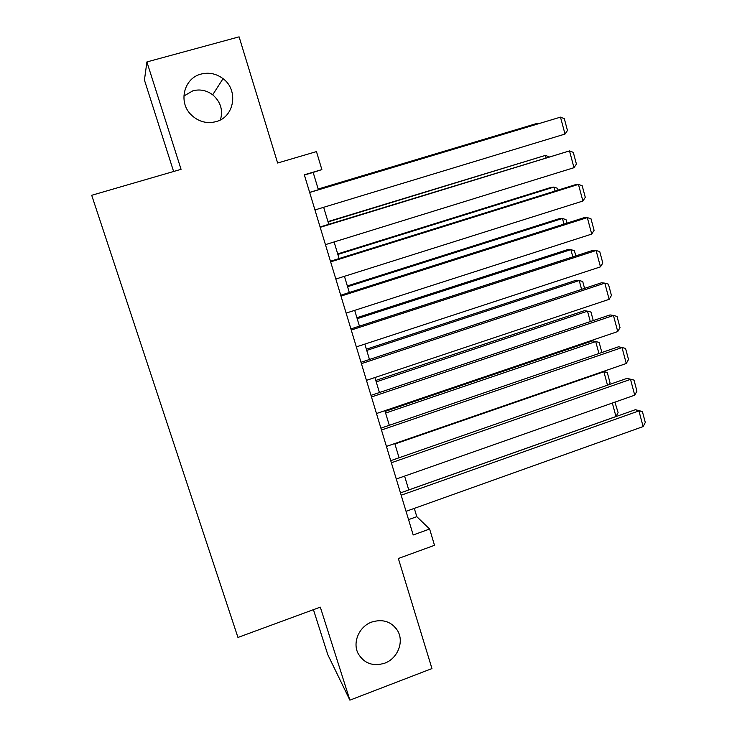 <?xml version="1.0" encoding="UTF-8"?>
<svg xmlns="http://www.w3.org/2000/svg" width="737" height="737" viewBox="0 0 737 737"><rect width="100%" height="100%" fill="white"/><g stroke="black" fill="none" stroke-linecap="round" stroke-linejoin="round"><path stroke-width="1.11" d="M371.807 622.028C382.973 618.712 391.587 621.623 397.648 630.761C404.327 641.872 397.602 658.638 384.64 663.199C372.968 666.699 364.142 663.493 358.154 653.581C352.249 642.424 359.195 626.376 371.807 622.028M183.863 96.022L192.965 90.771C200.086 88.993 206.664 90.347 212.689 94.815C220.584 101.697 223.173 110.043 220.455 119.855M201.063 74.078C208.995 72.115 216.328 73.645 223.044 78.666C238.917 90.172 234.384 117.247 215.895 121.679C206.351 123.982 197.967 121.55 190.754 114.392C178.078 101.715 184.112 78.058 201.063 74.078M313.437 609.665L327.808 654.696L349.891 700.15L431.956 668.56L398.349 558.499L434.508 545.306L429.625 529.028L416.801 516.674L414.305 508.383M349.891 700.15L320.309 607.131L237.959 637.45L91.701 195.287L181.062 169.326L146.903 61.936L144.434 80.066L173.61 171.491M146.903 61.936L239.101 36.85L277.628 163.024L316.468 151.601L321.866 169.593L304.326 174.807L413.19 534.97L429.625 529.028M318.384 189.75L313.17 172.43L321.866 169.593M408.759 489.967L404.585 476.102M399.067 457.769L394.783 443.536M389.293 425.295L384.889 410.684M379.426 392.535L374.912 377.537M369.477 359.481L364.843 344.096M359.435 326.141L354.69 310.351M349.31 292.497L344.437 276.311M339.094 258.549L334.101 241.957M328.785 224.306L323.663 207.29M304.39 175.037L313.17 172.43M408.556 519.631L416.801 516.674M309.66 192.468L560.488 117.137L309.632 192.375M314.948 209.944L565.012 134.06L560.488 117.137L564.321 118.694L567.472 130.504L565.012 134.06M318.191 189.105L536.766 123.484L318.163 189.022M536.941 124.102L536.766 123.484L537.743 123.862M320.199 227.328L569.508 150.91L320.088 226.968M325.432 244.638L573.985 167.695L569.508 150.91L573.294 152.356L576.417 164.075L573.985 167.695M330.646 261.875L578.453 184.397L575.238 184.747L330.452 261.248M335.832 279.028L582.893 201.035L578.453 184.397L582.193 185.733L585.289 197.341L582.893 201.035M340.991 296.108L587.315 217.59L584.054 217.71L340.724 295.233M346.132 313.105L591.719 234.08L587.315 217.59L591.01 218.815L594.077 230.331L591.719 234.08M351.245 330.038L596.104 250.506L592.788 250.387L350.904 328.905M356.34 346.887L600.471 266.858L596.104 250.506L599.752 251.621L602.802 263.035L600.471 266.858M328.066 221.92L545.398 155.406L327.965 221.597M546.025 157.727L545.398 155.406L549.065 156.797M337.859 254.458L553.957 187.069L551.083 187.391L337.693 253.906M555.035 191.058L553.957 187.069L557.568 188.331L558.056 190.118M347.569 286.711L562.451 218.484L559.521 218.585L347.339 285.938M563.971 224.112L562.451 218.484L566.016 219.635L566.965 223.154M357.205 318.697L570.871 249.631L567.905 249.53L356.901 317.702M572.824 256.872L570.871 249.631L574.399 250.691L575.809 255.905M361.406 363.663L604.81 283.137L601.456 282.796L360.992 362.282M366.455 380.356L609.14 299.342L604.81 283.137L608.421 284.15L611.443 295.463L609.14 299.342M366.75 350.416L579.218 280.53L576.214 280.226L366.381 349.2M581.604 289.355L579.218 280.53L582.709 281.497L584.57 288.379M371.485 396.985L613.451 315.482L610.052 314.92L370.997 395.373M376.487 413.54L617.744 331.558L613.451 315.482L617.016 316.394L620.01 327.615L617.744 331.558M376.22 381.877L587.5 311.18L584.45 310.673L375.787 380.439M590.309 321.562L587.5 311.18L590.963 312.046L593.257 320.567M381.471 430.021L622.019 347.56L618.573 346.777L380.909 428.16M386.428 446.429L626.275 363.498L622.019 347.56L625.547 348.371L628.514 359.499L626.275 363.498M385.608 413.07L595.717 341.581L592.631 340.872L385.11 411.421M598.941 353.502L595.717 341.581L599.144 342.364L601.871 352.498M391.365 462.762L630.513 379.371L627.021 378.367L390.739 460.671M396.285 479.022L634.732 395.17L630.513 379.371L633.995 380.071L636.934 391.107L634.732 395.17M627.021 378.367L633.995 380.071M394.921 443.996L603.87 371.743L603.087 371.512M607.5 385.165L603.87 371.743L607.251 372.425L610.079 382.899L609.121 384.603M603.308 371.439L607.251 372.425M401.177 495.218L638.933 410.905L635.395 409.698L400.477 492.896M406.05 511.331L643.115 426.576L638.933 410.905L642.378 411.513L645.299 422.458L643.115 426.576M635.395 409.698L642.378 411.513M612.336 403.047L615.975 416.525L408.749 489.921M614.934 402.135L618.103 412.646L615.975 416.525M614.824 402.172L615.303 402.255M397.648 630.761L395.548 627.721M223.044 78.666L212.689 94.815"/></g></svg>
